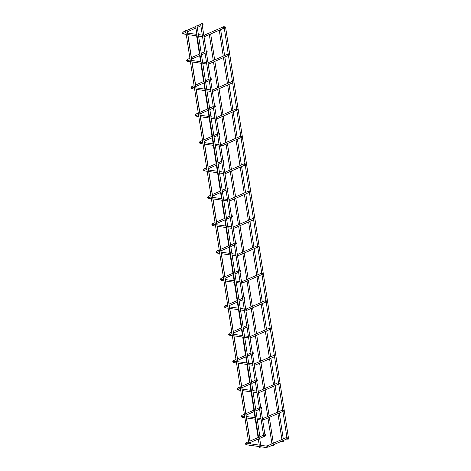 <?xml version="1.0" encoding="UTF-8"?>
<svg xmlns="http://www.w3.org/2000/svg" width="471" height="471" viewBox="0 0 471 471"><rect width="100%" height="100%" fill="white"/><g stroke="black" fill="none" stroke-linecap="round" stroke-linejoin="round"><path stroke-width="0.71" d="M224.903 27.271L224.567 27.907L223.519 27.283L223.855 26.647L224.903 27.271M203.048 24.421C202.954 25.134 202.736 25.034 202.389 24.121C202.483 23.409 202.707 23.509 203.048 24.421L202.942 24.963L202.259 25.257M202.389 24.121L202.501 23.579L202.035 23.78M229.094 54.654L228.759 55.295L227.705 54.671L228.046 54.03L229.094 54.654M207.24 51.804C207.146 52.517 206.922 52.416 206.581 51.504C206.675 50.791 206.899 50.892 207.24 51.804L206.451 52.646M206.581 51.504L206.687 50.962L206.227 51.168M233.286 82.042L232.945 82.678L231.897 82.054L232.232 81.418L233.286 82.042M211.432 79.193C211.338 79.905 211.114 79.805 210.773 78.892C210.867 78.18 211.085 78.28 211.432 79.193L210.643 80.029M210.773 78.892L210.878 78.351L210.419 78.551M237.472 109.425L237.137 110.067L236.089 109.443L236.424 108.801L237.472 109.425M215.624 106.576C215.524 107.288 215.306 107.188 214.959 106.275C215.059 105.563 215.276 105.663 215.624 106.576L214.835 107.412M214.959 106.275L215.07 105.734L214.605 105.94M241.664 136.814L241.329 137.45L240.281 136.826L240.616 136.184L241.664 136.814M219.81 133.964C219.716 134.677 219.498 134.576 219.15 133.664C219.245 132.952 219.468 133.052 219.81 133.964L219.704 134.506L219.021 134.8M219.15 133.664L219.262 133.122L218.797 133.322M245.856 164.196L245.521 164.838L244.467 164.214L244.808 163.572L245.856 164.196M224.002 161.347C223.908 162.059 223.684 161.959 223.342 161.047C223.437 160.334 223.66 160.434 224.002 161.347L223.896 161.889L223.213 162.183M223.342 161.047L223.454 160.505L222.989 160.705M250.048 191.579L249.707 192.221L248.659 191.597L248.994 190.955L250.048 191.579M228.194 188.736C228.099 189.448 227.876 189.348 227.534 188.429C227.628 187.717 227.846 187.817 228.194 188.736L227.405 189.572M227.534 188.429L227.64 187.894L227.181 188.094M254.234 218.968L253.898 219.604L252.85 218.98L253.186 218.344L254.234 218.968M232.386 216.118C232.285 216.831 232.068 216.731 231.72 215.818C231.82 215.106 232.038 215.206 232.386 216.118L231.597 216.954M231.72 215.818L231.832 215.276L231.367 215.477M258.426 246.351L258.09 246.992L257.042 246.368L257.378 245.727L258.426 246.351M236.572 243.501C236.477 244.214 236.259 244.113 235.912 243.201C236.012 242.488 236.23 242.589 236.572 243.501L235.788 244.343M235.912 243.201L236.024 242.659L235.559 242.865M262.618 273.739L262.282 274.375L261.234 273.751L261.57 273.115L262.618 273.739M240.763 270.89C240.669 271.602 240.451 271.502 240.104 270.589C240.198 269.877 240.422 269.977 240.763 270.89L240.657 271.431L239.975 271.726M240.104 270.589L240.216 270.048L239.751 270.248M266.81 301.122L266.474 301.764L265.42 301.14L265.756 300.498L266.81 301.122M244.955 298.273C244.861 298.985 244.637 298.885 244.296 297.972C244.39 297.26 244.608 297.36 244.955 298.273L244.166 299.109M244.296 297.972L244.402 297.431L243.943 297.637M270.996 328.511L270.66 329.147L269.612 328.522L269.948 327.887L270.996 328.511M249.147 325.661C249.047 326.374 248.829 326.273 248.488 325.361C248.582 324.649 248.8 324.749 249.147 325.661L248.358 326.497M248.488 325.361L248.594 324.819L248.129 325.019M275.188 355.893L274.852 356.535L273.804 355.911L274.14 355.269L275.188 355.893M253.339 353.044C253.239 353.756 253.021 353.656 252.674 352.744C252.774 352.031 252.992 352.131 253.339 353.044L252.55 353.88M252.674 352.744L252.786 352.202L252.321 352.408M279.38 383.276L279.044 383.918L277.996 383.294L278.332 382.652L279.38 383.276M257.525 380.433C257.431 381.145 257.213 381.045 256.866 380.126C256.96 379.414 257.184 379.52 257.525 380.433L256.736 381.269M256.866 380.126L256.978 379.591L256.512 379.791M283.571 410.665L283.236 411.307L282.182 410.677L282.523 410.041L283.571 410.665M261.717 407.815C261.623 408.528 261.399 408.428 261.058 407.515C261.152 406.803 261.376 406.903 261.717 407.815L260.928 408.651M261.058 407.515L261.164 406.973L260.704 407.174M287.763 438.048L287.422 438.689L286.374 438.065L286.709 437.424L287.763 438.048M265.909 435.204C265.815 435.916 265.591 435.81 265.25 434.898C265.344 434.185 265.562 434.286 265.909 435.204L265.797 435.74L246.563 444.153L246.692 443.694M265.25 434.898L265.356 434.362L264.896 434.562M273.439 445.619L272.214 445.654L273.439 445.619M263.831 435.657L265.055 435.622L263.831 435.657M263.63 435.84L200.622 24.109L201.788 23.65M249.553 445.719L250.778 445.684L249.553 445.719M259.786 447.156L261.011 447.114L259.786 447.156M283.407 441.268L282.182 441.309L283.407 441.268M258.85 437.836L260.074 437.795L258.85 437.836M258.644 438.012L195.642 26.282L196.801 25.828M288.393 439.096L287.163 439.131L288.393 439.096M225.397 27.442C225.627 26.971 225.256 26.759 224.302 26.8M248.882 442.181L250.107 442.145L248.882 442.181M248.676 442.363L185.674 30.633L186.834 30.173M204.002 36.65L205.344 36.296A0.724 0.477 -113.6 0 1 204.767 34.972L223.855 26.647M184.102 33.182A0.724 0.506 -82 0 1 183.496 33.977L182.407 33.135L183.278 31.963A0.724 0.477 66.4 0 0 183.855 33.288L183.837 32.917M208.194 64.032L209.536 63.679A0.724 0.477 -113.6 0 1 208.959 62.36L228.046 54.03M188.294 60.565A0.724 0.506 -82 0 1 187.688 61.365L186.598 60.518L187.47 59.352A0.724 0.477 66.4 0 0 188.047 60.677L188.023 60.3M212.386 91.421L213.722 91.068A0.724 0.477 -113.6 0 1 213.145 89.743L232.232 81.418M192.486 87.953A0.724 0.506 -82 0 1 191.874 88.748L190.79 87.906L191.656 86.735A0.724 0.477 66.4 0 0 192.233 88.059L192.215 87.688M216.578 118.804L217.914 118.451A0.724 0.477 -113.6 0 1 217.337 117.126L236.424 108.801M196.678 115.336A0.724 0.506 -82 0 1 196.066 116.137L194.976 115.289L195.848 114.123A0.724 0.477 66.4 0 0 196.425 115.448L196.407 115.071M220.764 146.187L222.106 145.839A0.724 0.477 -113.6 0 1 221.529 144.515L240.616 136.184M200.864 142.719A0.724 0.506 -82 0 1 200.257 143.52L199.168 142.678L200.04 141.506A0.724 0.477 66.4 0 0 200.617 142.831L200.599 142.46M224.955 173.575L226.298 173.222A0.724 0.477 -113.6 0 1 225.721 171.897L244.808 163.572M205.056 170.108A0.724 0.506 -82 0 1 204.449 170.902L203.36 170.06L204.231 168.895A0.724 0.477 66.4 0 0 204.808 170.214L204.785 169.843M229.147 200.958L230.49 200.611A0.724 0.477 -113.6 0 1 229.913 199.286L248.994 190.955M209.248 197.49A0.724 0.506 -82 0 1 208.635 198.291L207.552 197.449L208.417 196.277A0.724 0.477 66.4 0 0 208.994 197.602L208.977 197.225M233.339 228.347L234.676 227.993A0.724 0.477 -113.6 0 1 234.099 226.669L253.186 218.344M213.44 224.879A0.724 0.506 -82 0 1 212.827 225.674L211.744 224.832L212.609 223.66A0.724 0.477 66.4 0 0 213.186 224.985L213.169 224.614M237.531 255.729L238.868 255.376A0.724 0.477 -113.6 0 1 238.291 254.057L257.378 245.727M217.626 252.262A0.724 0.506 -82 0 1 217.019 253.062L215.93 252.215L216.801 251.049A0.724 0.477 66.4 0 0 217.378 252.374L217.361 251.997M241.717 283.118L243.06 282.765A0.724 0.477 -113.6 0 1 242.483 281.44L261.57 273.115M221.817 279.65A0.724 0.506 -82 0 1 221.211 280.445L220.122 279.603L220.993 278.432A0.724 0.477 66.4 0 0 221.57 279.756L221.553 279.385M245.909 310.501L247.251 310.148A0.724 0.477 -113.6 0 1 246.674 308.829L265.756 300.498M226.009 307.033A0.724 0.506 -82 0 1 225.403 307.834L224.314 306.986L225.179 305.82A0.724 0.477 66.4 0 0 225.762 307.145L225.739 306.768M250.101 337.884L251.437 337.536A0.724 0.477 -113.6 0 1 250.86 336.212L269.948 327.887M230.201 334.422A0.724 0.506 -82 0 1 229.589 335.217L228.506 334.375L229.371 333.203A0.724 0.477 66.4 0 0 229.948 334.528L229.93 334.157M254.293 365.272L255.629 364.919A0.724 0.477 -113.6 0 1 255.052 363.594L274.14 355.269M234.393 361.805A0.724 0.506 -82 0 1 233.781 362.599L232.692 361.757L233.563 360.592A0.724 0.477 66.4 0 0 234.14 361.911L234.122 361.54M258.479 392.655L259.821 392.308A0.724 0.477 -113.6 0 1 259.244 390.983L278.332 382.652M238.579 389.187A0.724 0.506 -82 0 1 237.973 389.988L236.884 389.146L237.755 387.974A0.724 0.477 66.4 0 0 238.332 389.299L238.314 388.928M262.671 420.044L264.013 419.69A0.724 0.477 -113.6 0 1 263.436 418.366L282.523 410.041M242.771 416.576A0.724 0.506 -82 0 1 242.165 417.371L241.075 416.529L241.947 415.363A0.724 0.477 66.4 0 0 242.524 416.682L242.5 416.311M248.576 441.68L246.133 442.746L245.267 443.912L246.351 444.759L265.591 447.45A0.724 0.506 -82 0 0 265.791 446.019L267.622 445.754L286.709 437.424M265.591 447.45L268.205 447.073A0.724 0.477 -113.6 0 1 267.622 445.754M246.133 442.746A0.724 0.477 66.4 0 0 246.71 444.071M246.351 444.759A0.724 0.506 -82 0 0 246.963 443.959M205.344 36.296L224.567 27.907M183.496 33.977L186.245 34.365M187.741 34.571L197.114 35.884M198.603 36.09L202.542 36.644M200.893 25.858L197.278 27.43M195.907 28.03L187.311 31.781M185.945 32.375L183.855 33.288M203.784 35.219L204.767 34.972M185.103 32.746L186.016 32.876M187.511 33.082L196.884 34.395M198.373 34.601L202.318 35.154M200.664 24.38L197.055 25.958M195.683 26.553L187.087 30.303M185.715 30.903L183.278 31.963M209.536 63.679L228.759 55.295M187.688 61.365L190.437 61.748M191.927 61.96L201.3 63.267M202.795 63.479L206.734 64.027M205.085 53.241L201.47 54.819M200.098 55.413L191.503 59.163M190.131 59.764L188.047 60.677M207.976 62.608L208.959 62.36M189.289 60.129L190.207 60.259M191.703 60.471L201.076 61.778M202.565 61.989L206.504 62.537M204.856 51.763L201.241 53.341M199.875 53.935L191.273 57.692M189.907 58.286L187.47 59.352M213.722 91.068L232.945 82.678M191.874 88.748L194.629 89.137M196.119 89.343L205.491 90.656M206.987 90.862L210.926 91.415M209.271 80.623L205.656 82.201M204.29 82.802L195.695 86.552M194.323 87.147L192.233 88.059M212.168 89.99L213.145 89.743M193.481 87.518L194.399 87.641M195.889 87.853L205.262 89.166M206.757 89.372L210.696 89.926M209.047 79.152L205.433 80.724M204.067 81.324L195.465 85.074M194.099 85.675L191.656 86.735M217.914 118.451L237.137 110.067M196.066 116.137L198.815 116.52M200.31 116.726L209.683 118.038M211.173 118.25L215.117 118.798M213.463 108.012L209.848 109.59M208.482 110.185L199.881 113.935M198.515 114.535L196.425 115.448M216.36 117.379L217.337 117.126M197.673 114.9L198.591 115.03M200.081 115.236L209.454 116.549M210.949 116.761L214.888 117.308M213.239 106.534L209.624 108.112M208.253 108.707L199.657 112.463M198.285 113.058L195.848 114.123M222.106 145.839L241.329 137.45M200.257 143.52L203.007 143.902M204.502 144.114L213.875 145.427M215.365 145.633L219.303 146.187M217.655 135.395L214.04 136.973M212.668 137.573L204.073 141.324M202.707 141.918L200.617 142.831M220.546 144.762L221.529 144.515M201.865 142.289L202.777 142.413M204.273 142.625L213.646 143.938M215.135 144.144L219.08 144.697M217.431 133.917L213.816 135.495M212.445 136.095L203.849 139.846M202.477 140.44L200.04 141.506M226.298 173.222L245.521 164.838M204.449 170.902L207.199 171.291M208.688 171.497L218.061 172.81M219.557 173.016L223.495 173.569M221.847 162.783L218.232 164.361M216.86 164.956L208.264 168.706M206.893 169.307L204.808 170.214M224.738 172.145L225.721 171.897M206.051 169.672L206.969 169.801M208.465 170.007L217.838 171.32M219.327 171.526L223.266 172.08M221.617 161.306L218.002 162.884M216.636 163.478L208.041 167.229M206.669 167.829L204.231 168.895M230.49 200.611L249.707 192.221M208.635 198.291L211.391 198.674M212.88 198.886L222.253 200.193M223.749 200.405L227.687 200.958M226.033 190.166L222.424 191.744M221.052 192.339L212.456 196.095M211.085 196.69L208.994 197.602M228.93 199.533L229.913 199.286M210.243 197.055L211.161 197.184M212.656 197.396L222.024 198.703M223.519 198.915L227.458 199.469M225.809 188.688L222.194 190.266M220.828 190.867L212.227 194.617M210.861 195.212L208.417 196.277M234.676 227.993L253.898 219.604M212.827 225.674L215.577 226.062M217.072 226.268L226.445 227.581M227.935 227.787L231.879 228.341M230.225 217.555L226.61 219.127M225.244 219.727L216.642 223.478M215.276 224.078L213.186 224.985M233.121 226.916L234.099 226.669M214.435 224.443L215.353 224.573M216.843 224.779L226.215 226.092M227.711 226.298L231.65 226.851M230.001 216.077L226.386 217.655M225.014 218.25L216.419 222M215.053 222.6L212.609 223.66M238.868 255.376L258.09 246.992M217.019 253.062L219.769 253.445M221.264 253.657L230.637 254.964M232.126 255.176L236.065 255.724M234.417 244.938L230.802 246.516M229.436 247.11L220.834 250.866M219.468 251.461L217.378 252.374M237.307 254.305L238.291 254.057M218.626 251.826L219.545 251.956M221.034 252.168L230.407 253.475M231.897 253.686L235.841 254.234M234.193 243.46L230.578 245.038M229.206 245.638L220.611 249.389M219.239 249.983L216.801 251.049M243.06 282.765L262.282 274.375M221.211 280.445L223.96 280.834M225.456 281.04L234.823 282.353M236.318 282.559L240.257 283.112M238.609 272.32L234.994 273.898M233.622 274.499L225.026 278.249M223.654 278.844L221.57 279.756M241.499 281.687L242.483 281.44M222.818 279.215L223.731 279.344M225.226 279.55L234.599 280.863M236.089 281.069L240.027 281.623M238.379 270.849L234.764 272.426M233.398 273.021L224.802 276.771M223.431 277.372L220.993 278.432M247.251 310.148L266.474 301.764M225.403 307.834L228.152 308.217M229.642 308.423L239.015 309.735M240.51 309.947L244.449 310.495M242.8 299.709L239.186 301.287M237.814 301.882L229.218 305.632M227.846 306.232L225.762 307.145M245.691 309.076L246.674 308.829M227.004 306.597L227.923 306.727M229.418 306.933L238.785 308.246M240.281 308.458L244.219 309.005M242.571 298.231L238.956 299.809M237.59 300.404L228.988 304.16M227.623 304.755L225.179 305.82M251.437 337.536L270.66 329.147M229.589 335.217L232.344 335.599M233.834 335.811L243.207 337.124M244.696 337.33L248.641 337.884M246.987 327.092L243.372 328.67M242.006 329.27L233.41 333.021M232.038 333.615L229.948 334.528M249.883 336.459L250.86 336.212M231.196 333.986L232.115 334.11M233.604 334.322L242.977 335.635M244.473 335.841L248.411 336.394M246.763 325.62L243.148 327.192M241.776 327.792L233.18 331.543M231.814 332.137L229.371 333.203M255.629 364.919L274.852 356.535M233.781 362.599L236.53 362.988M238.026 363.194L247.399 364.507M248.888 364.719L252.827 365.266M251.178 354.48L247.563 356.058M246.198 356.653L237.596 360.403M236.23 361.004L234.14 361.911M254.075 363.842L255.052 363.594M235.388 361.369L236.307 361.498M237.796 361.704L247.169 363.017M248.664 363.229L252.603 363.777M250.955 353.003L247.34 354.581M245.968 355.175L237.372 358.926M236 359.526L233.563 360.592M259.821 392.308L279.044 383.918M237.973 389.988L240.722 390.371M242.218 390.583L251.591 391.896M253.08 392.102L257.019 392.655M255.37 381.863L251.755 383.441M250.384 384.042L241.788 387.792M240.422 388.387L238.332 389.299M258.261 391.23L259.244 390.983M239.58 388.752L240.493 388.881M241.988 389.093L251.361 390.4M252.85 390.612L256.795 391.166M255.141 380.385L251.532 381.963M250.16 382.564L241.564 386.314M240.192 386.909L237.755 387.974M264.013 419.69L283.236 411.307M242.165 417.371L244.914 417.759M246.404 417.965L255.777 419.278M257.272 419.484L261.211 420.038M259.562 409.252L255.947 410.83M254.575 411.424L245.98 415.175M244.608 415.775L242.524 416.682M262.453 418.613L263.436 418.366M243.766 416.14L244.685 416.27M246.18 416.476L255.553 417.789M257.042 417.995L260.981 418.548M259.333 407.774L255.718 409.352M254.352 409.947L245.75 413.697M244.384 414.297L241.947 415.363M268.205 447.073L287.422 438.689M247.958 443.523L265.791 446.019M263.524 435.157L259.91 436.735M258.544 437.335L249.942 441.086M272.214 445.654L272.167 445.348M271.944 443.87L267.975 417.96M267.752 416.482L263.789 390.577M263.56 389.099L259.598 363.188M259.368 361.71L255.406 335.805M255.182 334.328L251.214 308.417M250.99 306.945L247.022 281.034M246.798 279.556L242.836 253.651M242.606 252.173L238.644 226.263M238.42 224.785L234.452 198.88M234.228 197.402L230.26 171.491M230.036 170.013L226.074 144.108M225.845 142.631L221.882 116.72M221.653 115.248L217.69 89.337M217.467 87.859L213.498 61.948M213.275 60.476L209.312 34.566M273.645 445.436L273.539 444.748M273.31 443.27L269.347 417.365M269.118 415.887L265.155 389.976M264.932 388.498L260.963 362.593M260.74 361.116L256.777 335.205M256.548 333.733L252.586 307.822M252.356 306.344L248.394 280.433M248.17 278.962L244.202 253.051M243.978 251.573L240.01 225.668M239.786 224.19L235.824 198.279M235.594 196.801L231.632 170.896M231.408 169.419L227.44 143.508M227.216 142.03L223.248 116.125M223.024 114.647L219.062 88.736M218.832 87.265L214.87 61.354M214.641 59.876L210.678 33.971M265.055 435.622L202 23.55M250.778 445.684L250.731 445.372M250.501 443.882L250.289 442.51M250.066 441.033L246.539 417.983M246.309 416.494L246.103 415.122M245.874 413.644L242.347 390.6M242.118 389.111L241.911 387.739M241.682 386.261L238.155 363.218M237.932 361.722L237.72 360.35M237.496 358.873L233.969 335.829M233.74 334.339L233.528 332.968M233.304 331.49L229.777 308.446M229.548 306.957L229.336 305.579M229.112 304.107L225.585 281.057M225.356 279.568L225.15 278.196M224.92 276.718L221.394 253.675M221.17 252.185L220.958 250.808M220.734 249.336L217.208 226.286M216.978 224.797L216.766 223.425M216.542 221.947L213.016 198.903M212.786 197.414L212.574 196.042M212.35 194.564L208.824 171.515M208.594 170.025L208.388 168.653M208.158 167.176L204.632 144.132M204.408 142.642L204.196 141.271M203.967 139.793L200.44 116.749M200.216 115.26L200.004 113.882M199.781 112.404L196.254 89.36M196.024 87.871L195.812 86.499M195.589 85.021L192.062 61.978M191.832 60.488L191.626 59.111M191.397 57.639L187.87 34.589M249.347 445.902L249.236 445.16M249.006 443.67L248.924 443.105M261.011 447.114L260.963 446.802M260.734 445.313L259.68 438.413M259.586 447.332L259.468 446.596M259.244 445.101L258.308 439.007M258.084 437.535L255.282 419.208M255.052 417.718L254.116 411.625M253.893 410.147L251.09 391.825M250.86 390.335L249.93 384.236M249.701 382.764L246.898 364.436M246.669 362.947L245.738 356.853M245.515 355.375L242.706 337.053M242.483 335.564L241.546 329.47M241.323 327.993L238.514 309.665M238.291 308.175L237.355 302.082M237.131 300.604L234.328 282.282M234.099 280.793L233.169 274.699M232.939 273.221L230.136 254.893M229.907 253.404L228.977 247.31M228.747 245.833L225.945 227.511M225.715 226.021L224.785 219.928M224.561 218.45L221.753 200.128M221.529 198.638L220.593 192.539M220.369 191.067L217.567 172.739M217.337 171.25L216.407 165.156M216.177 163.678L213.375 145.356M213.145 143.867L212.215 137.773M211.985 136.296L209.183 117.968M208.953 116.478L208.023 110.385M207.799 108.907L204.991 90.585M204.767 89.096L203.831 83.002M203.607 81.524L200.805 63.196M200.575 61.707L199.639 55.613M199.416 54.136L196.613 35.814M282.182 441.309L282.135 440.997M281.911 439.52L277.943 413.615M277.719 412.137L273.751 386.226M273.527 384.748L269.565 358.843M269.335 357.365L265.373 331.454M265.144 329.977L261.181 304.072M260.958 302.594L256.989 276.683M256.766 275.211L252.803 249.3M252.574 247.823L248.611 221.912M248.382 220.44L244.42 194.529M244.196 193.051L240.228 167.146M240.004 165.668L236.036 139.757M235.812 138.28L231.85 112.375M231.62 110.897L227.658 84.986M227.434 83.508L223.466 57.603M223.242 56.126L219.274 30.215M283.607 441.086L283.501 440.403M283.277 438.925L279.315 413.014M279.085 411.536L275.123 385.631M274.899 384.153L270.931 358.243M270.707 356.765L266.739 330.86M266.515 329.382L262.553 303.471M262.323 301.999L258.361 276.088M258.132 274.611L254.169 248.7M253.946 247.228L249.977 221.317M249.754 219.839L245.791 193.934M245.562 192.456L241.599 166.546M241.37 165.068L237.408 139.163M237.184 137.685L233.216 111.774M232.992 110.296L229.024 84.391M228.8 82.914L224.838 57.003M224.608 55.531L220.646 29.62M260.074 437.795L197.019 25.722M287.163 439.131L287.116 438.825M286.898 437.376L282.93 411.436M282.706 409.994L278.738 384.053M278.514 382.605L274.546 356.665M274.322 355.222L270.354 329.282M270.136 327.834L266.168 301.893M265.944 300.451L261.976 274.511M261.752 273.062L257.784 247.128M257.56 245.679L253.592 219.739M253.374 218.291L249.4 192.356M249.183 190.908L245.214 164.968M244.991 163.525L241.022 137.585M240.799 136.137L236.831 110.196M236.613 108.754L232.639 82.814M232.421 81.365L228.453 55.431M228.229 53.982L224.261 28.042M288.593 438.913L225.591 27.183M250.107 442.145L187.052 30.073"/></g></svg>
